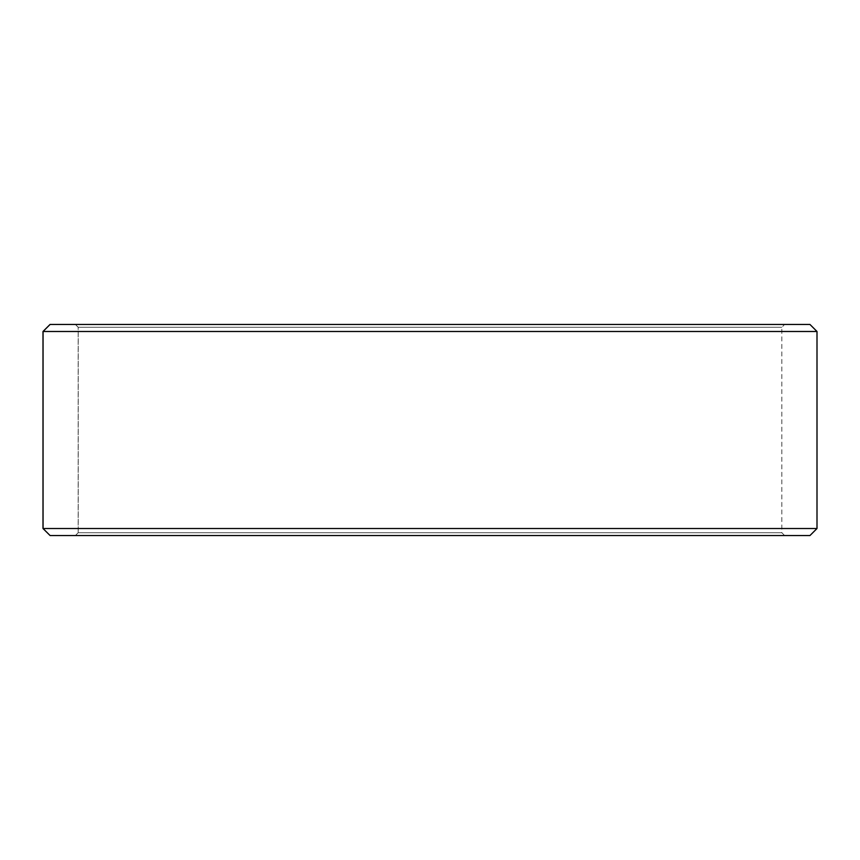 <?xml version="1.0" encoding="UTF-8"?>
<svg xmlns="http://www.w3.org/2000/svg" width="860" height="860" viewBox="0 0 860 860"><rect width="100%" height="100%" fill="white"/><g stroke="black" fill="none" stroke-linecap="round" stroke-linejoin="round"><path stroke-width="0.64" stroke-dasharray="4.3 3.22" d="M75.422 535.543L784.632 535.543L50.095 535.543L75.422 535.543L78.239 532.727L78.239 327.273L781.815 327.273L78.185 327.273L75.368 324.457L50.095 324.457L784.632 324.457L75.368 324.457M78.239 532.727L781.815 532.727L78.185 532.727L78.185 327.273M78.239 327.273L75.422 324.457M809.959 324.457L50.041 324.457M817 331.487L43 331.487M817 528.513L43 528.513M809.959 535.543L50.041 535.543M75.368 535.543L78.185 532.727M784.632 535.543L781.815 532.727L781.815 327.273L784.632 324.457"/><path stroke-width="1.29" d="M43.054 528.513L50.095 535.543L43 528.513L43 331.487L50.041 324.457L809.959 324.457L817 331.487L43.054 331.487L43.054 528.513L817 528.513L817 331.487M50.095 324.457L43.054 331.487M50.095 535.543L809.959 535.543L817 528.513"/></g></svg>
